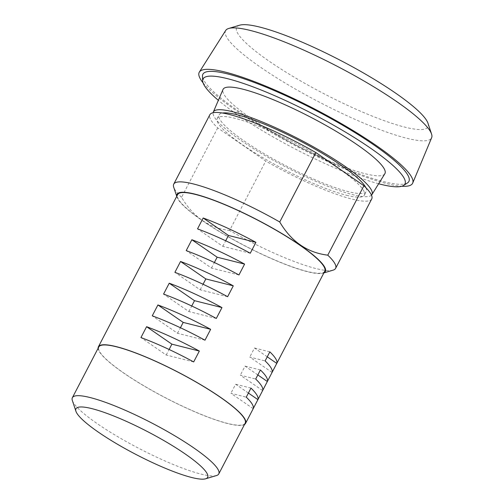 <?xml version="1.0" encoding="UTF-8"?>
<svg xmlns="http://www.w3.org/2000/svg" width="504" height="504" viewBox="0 0 504 504"><rect width="100%" height="100%" fill="white"/><g stroke="black" fill="none" stroke-linecap="round" stroke-linejoin="round"><path stroke-width="0.38" stroke-dasharray="2.52 1.89" d="M239.646 25.2A107.825 18.598 -152.5 0 0 287.028 72.834A107.825 18.598 -152.5 0 0 404.718 127.103A107.825 18.598 -152.5 0 0 427.972 123.234M225.679 30.479A116.115 20.028 -152.5 0 0 287.28 84.307A116.115 20.028 -152.5 0 0 406.52 138.197A116.115 20.028 -152.5 0 0 431.651 137.705M203.062 82.82A120.267 20.74 -152.5 0 0 282.883 139.047A120.267 20.74 -152.5 0 0 386.669 183.601A120.267 20.74 -152.5 0 0 401.751 186.253M407.49 182.933A116.115 20.028 27.5 0 1 383.884 181.673A116.115 20.028 27.5 0 1 270.056 130.971A116.115 20.028 27.5 0 1 202.488 76.217M378.649 183.758A113.797 19.624 27.5 0 1 218.358 100.321M384.836 173.76A91.237 15.737 27.5 0 1 365.287 173.76A91.237 15.737 27.5 0 1 272.626 132.029A91.237 15.737 27.5 0 1 222.995 89.51M371.492 195.168A89.41 15.422 27.5 0 1 352.743 194.657A89.41 15.422 27.5 0 1 263.479 154.665A89.41 15.422 27.5 0 1 213.116 112.72M365.86 187.658A82.94 14.307 27.5 0 1 366.263 191.495A82.94 14.307 27.5 0 1 348.396 191.659A82.94 14.307 27.5 0 1 263.724 153.455A82.94 14.307 27.5 0 1 219.127 114.899A82.94 14.307 27.5 0 1 222.497 113.028M346.513 195.281A82.94 14.307 -152.5 0 0 364.373 195.117A82.94 14.307 -152.5 0 0 319.775 156.561A82.94 14.307 -152.5 0 0 235.103 118.358A82.94 14.307 -152.5 0 0 217.237 118.522A82.94 14.307 -152.5 0 0 261.841 157.084A82.94 14.307 -152.5 0 0 346.513 195.281M371.731 198.948A91.237 15.737 27.5 0 1 352.082 199.124A91.237 15.737 27.5 0 1 265.734 161.06L217.703 127.903A91.237 15.737 27.5 0 1 209.878 114.692M333.068 270.163A91.237 15.737 27.5 0 1 315.945 268.55A91.237 15.737 27.5 0 1 229.591 230.486L265.734 161.06M217.703 127.903L181.56 197.322C193.12 216.934 209.129 227.984 229.591 230.486M181.56 197.322A91.237 15.737 27.5 0 1 173.716 187.211M216.487 475.549A82.524 14.232 27.5 0 1 200.995 474.081A82.524 14.232 27.5 0 1 122.8 439.608A82.524 14.232 27.5 0 1 72.349 400.51M323.927 272.815A83.607 14.421 27.5 0 1 323.045 273.155A83.607 14.421 27.5 0 1 307.346 271.675A83.607 14.421 27.5 0 1 228.129 236.748A83.607 14.421 27.5 0 1 177.017 197.14A83.607 14.421 27.5 0 1 176.791 196.22M245.177 423.196A82.524 14.232 27.5 0 1 227.405 423.36A82.524 14.232 27.5 0 1 143.155 385.352A82.524 14.232 27.5 0 1 98.778 346.985M272.053 372.443L249.77 357.065L265.123 360.921M267.259 356.819L254.488 348.006L249.77 357.065M269.842 351.861L254.488 348.006M262.622 390.562L240.339 375.178L255.692 379.039M257.827 374.938L245.057 366.118L240.339 375.178M260.411 369.98L245.057 366.118M253.191 408.681L230.908 393.296L246.261 397.152M248.396 393.057L235.626 384.237L230.908 393.296M250.979 388.099L235.626 384.237M250.268 253.228L222.806 246.324L197.524 228.866M222.806 246.324L225.697 240.78M238.946 274.964L211.491 268.065L186.203 250.608M211.491 268.065L214.376 262.521M227.632 296.705L200.17 289.806L174.888 272.349M200.17 289.806L203.062 284.256M216.311 318.446L188.855 311.548L163.567 294.09M188.855 311.548L191.741 305.997M204.996 340.187L177.54 333.283L152.252 315.825M177.54 333.283L180.426 327.739M193.681 361.929L166.219 355.024L140.937 337.567M166.219 355.024L169.111 349.48M324.765 271.209A82.94 14.307 27.5 0 1 306.898 271.366A82.94 14.307 27.5 0 1 222.226 233.169A82.94 14.307 27.5 0 1 177.629 194.613M244.516 424.462A82.94 14.307 27.5 0 1 227.682 423.549A82.94 14.307 27.5 0 1 146.444 387.368A82.94 14.307 27.5 0 1 98.116 348.251M364.373 195.117L366.263 191.495M217.237 118.522L219.127 114.899M177.017 197.14L176.74 196.314M323.045 273.155L323.883 272.91"/><path stroke-width="0.76" d="M401.751 186.253A120.267 20.74 -152.5 0 0 412.7 183.091L431.651 137.705A116.115 20.028 -152.5 0 0 431.556 134.032L427.972 123.234A107.825 18.598 -152.5 0 0 362.055 72.16A107.825 18.598 -152.5 0 0 259.888 27.109A107.825 18.598 -152.5 0 0 239.646 25.2L228.747 28.451A116.115 20.028 -152.5 0 0 225.679 30.479L199.37 72.04A120.267 20.74 -152.5 0 0 203.062 82.82M431.556 134.032A116.115 20.028 -152.5 0 0 360.568 79.027A116.115 20.028 -152.5 0 0 250.545 30.511A116.115 20.028 -152.5 0 0 228.747 28.451M412.7 183.091A120.267 20.74 -152.5 0 0 347.18 127.027A120.267 20.74 -152.5 0 0 225.124 72.066A120.267 20.74 -152.5 0 0 199.37 72.04M218.358 100.321A113.797 19.624 27.5 0 1 202.671 80.873L202.488 76.217A116.115 20.028 27.5 0 1 227.909 73.993A116.115 20.028 27.5 0 1 351.074 130.24A116.115 20.028 27.5 0 1 407.49 182.933L403.572 185.453A113.797 19.624 27.5 0 1 380.438 184.225A113.797 19.624 27.5 0 1 378.649 183.758M202.671 80.873A113.797 19.624 27.5 0 1 227.581 78.693A113.797 19.624 27.5 0 1 348.283 133.818A113.797 19.624 27.5 0 1 403.572 185.453M213.116 112.72A89.41 15.422 27.5 0 1 213.299 112.09L222.995 89.51A91.237 15.737 27.5 0 1 242.733 89.151A91.237 15.737 27.5 0 1 336.357 131.456A91.237 15.737 27.5 0 1 384.836 173.76L371.902 194.651A89.41 15.422 27.5 0 1 371.492 195.168M213.299 112.09A89.41 15.422 27.5 0 1 232.646 111.737A89.41 15.422 27.5 0 1 324.393 153.197A89.41 15.422 27.5 0 1 371.902 194.651M222.497 113.028A82.94 14.307 27.5 0 1 236.987 114.736A82.94 14.307 27.5 0 1 313.784 148.371A82.94 14.307 27.5 0 1 365.86 187.658M176.74 196.314L173.716 187.211A91.237 15.737 27.5 0 1 173.741 184.118L209.878 114.692A91.237 15.737 27.5 0 1 229.534 114.515A91.237 15.737 27.5 0 1 315.882 152.58L363.913 185.737A91.237 15.737 27.5 0 1 371.731 198.948L335.595 268.374A91.237 15.737 27.5 0 1 333.068 270.163L323.883 272.91M91.942 408.643A74.233 12.802 27.5 0 1 172.966 446.002A74.233 12.802 27.5 0 1 205.588 478.8A74.233 12.802 27.5 0 1 191.652 477.483A74.233 12.802 27.5 0 1 121.313 446.468A74.233 12.802 27.5 0 1 75.934 411.308A74.233 12.802 27.5 0 1 91.942 408.643M173.741 184.118A91.237 15.737 27.5 0 1 193.391 183.941A91.237 15.737 27.5 0 1 279.745 221.999L315.882 152.58M363.913 185.737L327.77 255.163C307.308 252.662 291.299 241.611 279.745 221.999M327.77 255.163A91.237 15.737 27.5 0 1 335.595 268.374M75.934 411.308L72.349 400.51A82.524 14.232 27.5 0 1 72.368 397.713A82.524 14.232 27.5 0 1 90.14 397.549A82.524 14.232 27.5 0 1 174.39 435.557A82.524 14.232 27.5 0 1 218.774 473.924A82.524 14.232 27.5 0 1 216.487 475.549L205.588 478.8M176.791 196.22A83.607 14.421 27.5 0 1 195.048 194.141A83.607 14.421 27.5 0 1 284.653 235.211A83.607 14.421 27.5 0 1 323.927 272.815M72.368 397.713L98.778 346.985A82.524 14.232 27.5 0 1 116.55 346.821A82.524 14.232 27.5 0 1 200.8 384.829A82.524 14.232 27.5 0 1 245.177 423.196L218.774 473.924M272.053 372.443A82.94 14.307 -152.5 0 0 265.123 360.921L269.842 351.861A82.94 14.307 27.5 0 1 276.765 363.39L272.053 372.443M276.765 363.39L267.259 356.819M262.622 390.562A82.94 14.307 -152.5 0 0 255.692 379.039L260.411 369.98A82.94 14.307 27.5 0 1 267.334 381.503L262.622 390.562M267.334 381.503L257.827 374.938M253.191 408.681A82.94 14.307 -152.5 0 0 246.261 397.152L250.979 388.099A82.94 14.307 27.5 0 1 257.903 399.622L253.191 408.681M257.903 399.622L248.396 393.057M203.181 217.999A82.94 14.307 27.5 0 1 255.925 242.355L250.268 253.228A82.94 14.307 -152.5 0 0 197.524 228.866L203.181 217.999L228.463 235.456L255.925 242.355M225.697 240.78L228.463 235.456M191.86 239.74A82.94 14.307 27.5 0 1 244.604 264.096L238.946 274.964A82.94 14.307 -152.5 0 0 186.203 250.608L191.86 239.74L217.148 257.197L244.604 264.096M214.376 262.521L217.148 257.197M180.545 261.475A82.94 14.307 27.5 0 1 233.289 285.837L227.632 296.705A82.94 14.307 -152.5 0 0 174.888 272.349L180.545 261.475L205.834 278.933L233.289 285.837M203.062 284.256L205.834 278.933M169.231 283.216A82.94 14.307 27.5 0 1 221.974 307.579L216.311 318.446A82.94 14.307 -152.5 0 0 163.567 294.09L169.231 283.216L194.512 300.674L221.974 307.579M191.741 305.997L194.512 300.674M157.91 304.958A82.94 14.307 27.5 0 1 210.653 329.314L204.996 340.187A82.94 14.307 -152.5 0 0 152.252 315.825L157.91 304.958L183.198 322.415L210.653 329.314M180.426 327.739L183.198 322.415M146.595 326.699A82.94 14.307 27.5 0 1 199.338 351.055L193.681 361.929A82.94 14.307 -152.5 0 0 140.937 337.567L146.595 326.699L171.883 344.156L199.338 351.055M169.111 349.48L171.883 344.156M98.116 348.251A82.94 14.307 27.5 0 1 98.406 346.796L177.629 194.613A82.94 14.307 27.5 0 1 195.489 194.45A82.94 14.307 27.5 0 1 280.167 232.646A82.94 14.307 27.5 0 1 324.765 271.209L245.549 423.391A82.94 14.307 27.5 0 1 244.516 424.462M98.406 346.796A82.94 14.307 27.5 0 1 116.273 346.632A82.94 14.307 27.5 0 1 200.945 384.829A82.94 14.307 27.5 0 1 245.549 423.391"/></g></svg>
